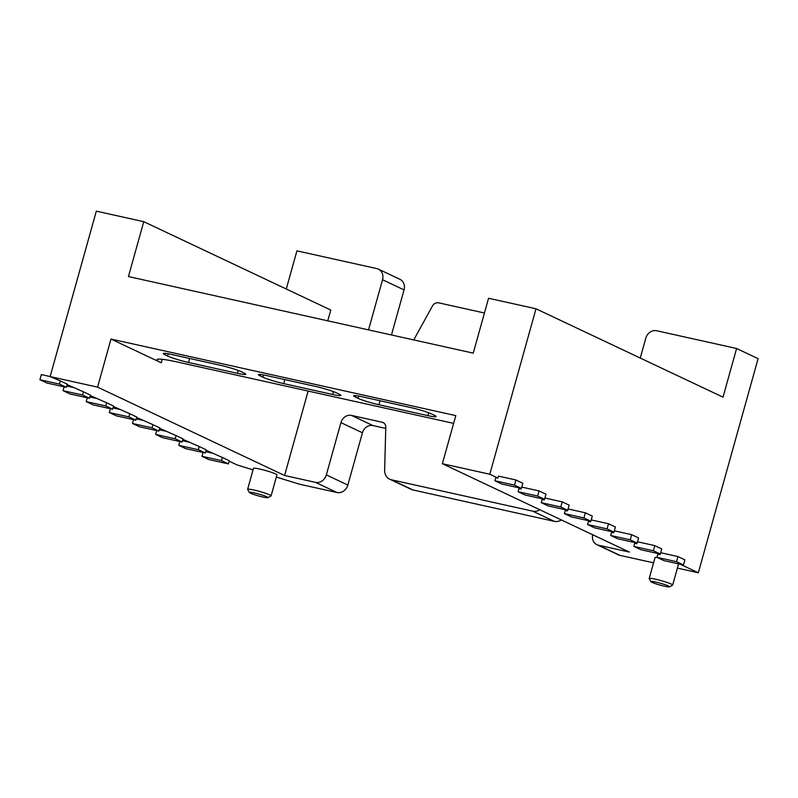 <?xml version="1.0" encoding="UTF-8"?>
<svg xmlns="http://www.w3.org/2000/svg" width="798" height="798" viewBox="0 0 798 798"><rect width="100%" height="100%" fill="white"/><g stroke="black" fill="none" stroke-linecap="round" stroke-linejoin="round"><path stroke-width="1.2" d="M254.333 492.935A9.686 0.928 15.6 0 1 263.988 495.668A9.686 0.928 15.6 0 1 267.938 497.673A9.686 0.928 15.6 0 1 258.432 495.887A9.686 0.928 15.6 0 1 249.375 492.486A9.686 0.928 15.6 0 1 254.333 492.935M249.375 492.486L247.639 489.443A12.179 1.167 15.6 0 1 247.619 489.324A12.179 1.167 15.6 0 1 253.884 490.012A12.179 1.167 15.6 0 1 271.081 495.877A12.179 1.167 15.6 0 1 271.001 495.967L267.938 497.673M39.9 379.728L46.823 383L66.364 387.339L59.441 384.067L39.9 379.728L41.336 374.591L50.154 376.556M63.052 390.671L69.975 393.943L89.516 398.282L82.583 395.01L63.052 390.671L64.119 386.84M86.194 401.603L93.127 404.875L112.658 409.214L105.735 405.943L86.194 401.603L87.261 397.783M109.346 412.546L116.269 415.818L135.81 420.157L128.887 416.885L109.346 412.546L110.413 408.716M132.498 423.479L139.421 426.75L158.962 431.09L152.029 427.818L132.498 423.479L133.565 419.658M155.64 434.421L162.573 437.693L182.104 442.032L175.181 438.76L155.64 434.421L156.707 430.591M178.792 445.364L185.715 448.636L205.256 452.975L198.323 449.693L178.792 445.364L179.859 441.533M201.944 456.296L208.867 459.568L228.398 463.907L221.475 460.636L201.944 456.296L203.011 452.476M221.475 460.636L222.363 457.463L229.285 460.735L228.398 463.907M198.323 449.693L199.211 446.521L206.143 449.793L205.256 452.975M175.181 438.76L176.069 435.588L182.991 438.86L182.104 442.032M152.029 427.818L152.917 424.646L159.839 427.918L158.962 431.09M128.887 416.885L129.765 413.713L136.697 416.985L135.81 420.157M105.735 405.943L106.623 402.771L113.545 406.042L112.658 409.214M82.583 395.01L83.471 391.828L90.393 395.1L89.516 398.282M59.441 384.067L60.319 380.895L67.251 384.167L66.364 387.339M247.619 489.324L253.465 468.356A12.179 1.167 15.6 0 1 259.729 469.044A12.179 1.167 15.6 0 1 276.936 474.91L271.081 495.877M60.319 380.895L50.134 376.596L97.565 387.13L284.577 475.498L315.469 482.361L336.985 492.526A9.696 8.419 -64.7 0 0 347.848 485.064L362.442 432.785A9.386 8.15 -64.7 0 1 372.955 425.563L385.763 428.406M83.471 391.828L67.122 384.626M66.733 386.033L73.087 387.439M106.623 402.771L90.274 395.559M89.875 396.965L96.229 398.382M129.765 413.713L113.416 406.501M113.027 407.908L119.381 409.314M152.917 424.646L136.568 417.444M136.179 418.85L142.533 420.257M176.069 435.588L159.72 428.376M159.321 429.783L165.675 431.199M199.211 446.521L182.862 439.319M182.473 440.725L188.827 442.132M222.363 457.463L206.014 450.252M205.615 451.658L211.979 453.074M165.026 354.801L167.63 356.028A16.04 1.536 -164.4 0 0 188.508 362.472L237.445 373.334A16.04 1.536 -164.4 0 0 245.694 374.252A16.04 1.536 -164.4 0 0 243.919 372.975L241.315 371.738A16.04 1.536 -164.4 0 0 220.438 365.304L171.5 354.432A16.04 1.536 -164.4 0 0 163.251 353.524A16.04 1.536 -164.4 0 0 165.026 354.801L165.425 353.344M283.709 383.609A16.04 1.536 -164.4 0 1 262.831 377.175L260.228 375.938A16.04 1.536 -164.4 0 1 258.452 374.661A16.04 1.536 -164.4 0 1 266.702 375.579L315.639 386.441A16.04 1.536 -164.4 0 1 336.517 392.885L339.13 394.112A16.04 1.536 -164.4 0 1 340.896 395.389A16.04 1.536 -164.4 0 1 332.646 394.481L283.709 383.609L284.826 379.599M453.633 423.369L176.907 361.913A38.783 3.721 -164.4 0 0 156.967 359.708A38.783 3.721 -164.4 0 0 161.256 362.801L110.992 339.05L97.565 387.13M378.91 404.756A16.04 1.536 -164.4 0 1 358.033 398.312L355.429 397.085A16.04 1.536 -164.4 0 1 353.654 395.808A16.04 1.536 -164.4 0 1 361.903 396.716L410.84 407.588A16.04 1.536 -164.4 0 1 431.718 414.022L434.331 415.259A16.04 1.536 -164.4 0 1 436.097 416.536A16.04 1.536 -164.4 0 1 427.858 415.628L378.91 404.756L380.028 400.746M494.95 480.785L501.872 484.057L521.413 488.396L522.85 483.269L515.917 479.987L498.461 476.117L497.912 478.072L495.837 477.613L494.95 480.785L514.491 485.124L521.413 488.396M514.491 485.124L515.917 479.987M518.291 487.708L521.054 489.014L518.979 488.556L518.101 491.728L525.024 494.999L544.565 499.339L545.992 494.201L539.069 490.93L521.782 487.089M518.101 491.728L537.633 496.067L544.565 499.339M537.633 496.067L539.069 490.93M541.443 498.64L544.206 499.947L542.131 499.488L541.244 502.66L548.176 505.932L567.707 510.271L569.144 505.144L562.221 501.872L544.924 498.032M541.244 502.66L560.785 506.999L567.707 510.271M560.785 506.999L562.221 501.872M564.595 509.583L567.358 510.89L565.283 510.431L564.395 513.603L571.318 516.875L590.859 521.214L592.296 516.077L585.363 512.805L568.076 508.964M564.395 513.603L583.927 517.942L590.859 521.214M583.927 517.942L585.363 512.805M587.737 520.525L590.5 521.832L588.425 521.363L587.547 524.545L594.47 527.817L614.001 532.156L615.438 527.019L608.515 523.747L591.218 519.907M587.547 524.545L607.079 528.884L614.001 532.156M607.079 528.884L608.515 523.747M610.889 531.458L613.652 532.765L611.577 532.306L610.689 535.478L617.622 538.75L637.153 543.089L638.59 537.952L631.657 534.68L614.37 530.84M610.689 535.478L630.23 539.817L637.153 543.089M630.23 539.817L631.657 534.68M634.041 542.401L636.804 543.707L634.729 543.248L633.841 546.421L640.764 549.692L660.305 554.031L661.732 548.894L654.809 545.623L637.522 541.782M633.841 546.421L653.372 550.76L660.305 554.031M653.372 550.76L654.809 545.623M657.183 553.333L659.946 554.64L657.871 554.181L656.983 557.353L663.916 560.625L683.447 564.964L684.884 559.837L677.961 556.565L660.664 552.725M656.983 557.353L676.524 561.692L683.447 564.964M676.524 561.692L677.961 556.565M539.857 509.772A10.863 9.426 115.3 0 1 532.755 511.169L391.429 479.788A10.863 9.426 115.3 0 1 389.693 479.189A10.863 9.426 115.3 0 1 384.636 470.221L385.793 427.319A5.785 5.017 115.3 0 0 383.1 422.541A5.785 5.017 115.3 0 0 382.172 422.222L351.449 415.399L372.955 425.563M561.363 519.937A10.863 9.426 115.3 0 1 554.261 521.333L412.935 489.952A10.863 9.426 115.3 0 1 411.199 489.354L389.693 479.189M315.469 482.361A9.696 8.419 115.3 0 0 326.332 474.9L340.936 422.621A9.386 8.15 115.3 0 1 351.449 415.399M229.156 461.194L237.146 464.965L253.046 469.872M276.337 477.054L299.509 484.206L336.985 492.526M368.536 329.883L382.541 279.739A9.696 8.419 115.3 0 0 378.412 269.135A9.696 8.419 115.3 0 0 376.865 268.607L296.926 250.851L286.273 289.026M382.541 279.739L404.047 289.903A9.696 8.419 -64.7 0 0 399.918 279.3L378.412 269.135M404.047 289.903L391.459 334.97M413.753 339.928L432.436 306.023A6.095 5.287 115.3 0 1 438.651 302.831L484.446 313.006M640.255 358.053L645.791 338.202A9.696 8.419 115.3 0 1 656.654 330.741L736.594 348.497L758.1 358.661L698.32 572.774L677.392 568.126M653.572 562.839L619.996 555.378A9.696 8.419 -64.7 0 1 618.44 554.849L596.934 544.685A9.696 8.419 115.3 0 0 598.48 545.214L629.383 552.076L442.371 463.708L455.798 415.618L110.992 339.05M327.759 320.826L330.771 310.043L143.76 221.674L96.329 211.151L50.134 376.596M308.148 391.06L284.577 475.498M143.76 221.674L128.438 276.557L473.244 353.135L488.566 298.252L535.997 308.786L723.008 397.155L736.594 348.497M521.054 489.014L521.244 488.356M544.206 499.947L544.386 499.299M567.358 510.89L567.538 510.241M590.5 521.832L590.69 521.174M613.652 532.765L613.832 532.116M636.804 543.707L636.984 543.049M659.946 554.64L660.136 553.992M596.934 544.685A9.696 8.419 115.3 0 1 592.655 534.72M442.371 463.708L489.802 474.241L497.912 478.072M535.997 308.786L489.802 474.241M680.335 564.276L698.32 572.774M678.39 563.847A12.179 1.167 15.6 0 1 678.519 564.096L672.664 585.054A12.179 1.167 15.6 0 1 672.574 585.153L669.522 586.849A9.686 0.928 15.6 0 1 660.016 585.074A9.686 0.928 15.6 0 1 650.949 581.672A9.686 0.928 15.6 0 1 655.916 582.121A9.686 0.928 15.6 0 1 665.572 584.854A9.686 0.928 15.6 0 1 669.522 586.849M650.949 581.672L649.223 578.63A12.179 1.167 15.6 0 1 649.193 578.51L655.048 557.543A12.179 1.167 15.6 0 1 657.233 557.473M649.193 578.51A12.179 1.167 15.6 0 1 655.457 579.198A12.179 1.167 15.6 0 1 672.664 585.054M237.445 373.334L238.243 370.471M188.508 362.472L189.625 358.462M167.63 356.028L168.258 353.773M332.646 394.481L333.454 391.619M262.831 377.175L263.47 374.92M260.228 375.938L260.627 374.491M162.233 359.29L161.256 362.801M427.858 415.628L428.656 412.766M358.033 398.312L358.671 396.057M355.429 397.085L355.828 395.638M532.755 511.169L554.261 521.333M391.429 479.788L412.935 489.952M382.172 422.222L383.928 423.05M340.936 422.621L362.442 432.785M326.332 474.9L347.848 485.064M598.48 545.214L619.996 555.378"/></g></svg>

